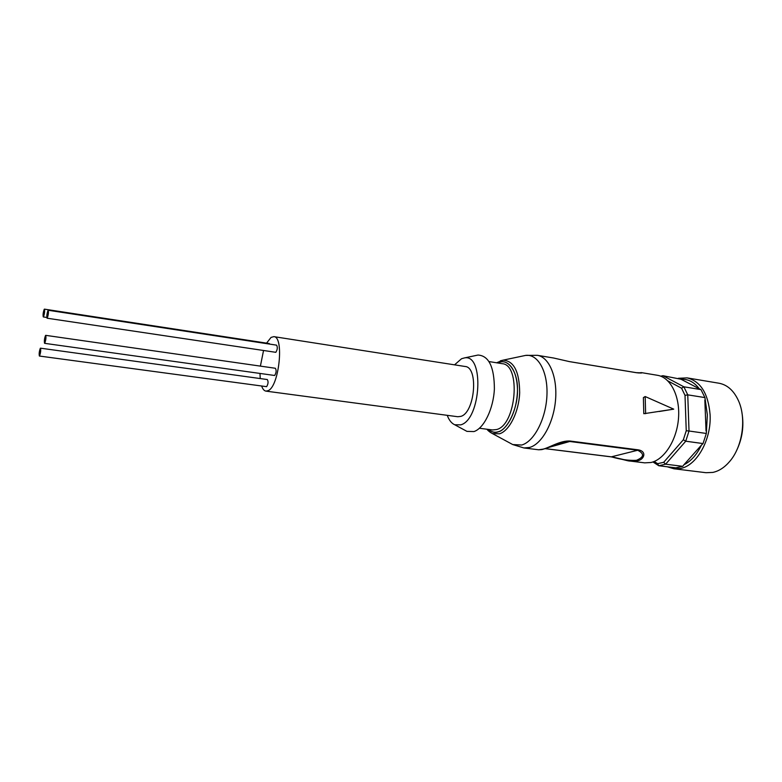 <?xml version="1.0" encoding="UTF-8"?>
<svg xmlns="http://www.w3.org/2000/svg" width="782" height="782" viewBox="0 0 782 782"><rect width="100%" height="100%" fill="white"/><g stroke="black" fill="none" stroke-linecap="round" stroke-linejoin="round"><path stroke-width="1.17" d="M497.997 363.004L498.623 362.721C507.899 357.814 517.967 371.694 517.479 389.895C517.997 407.715 507.772 429.699 498.349 431.723C494.859 432.905 491.536 432.133 488.379 429.416M663.693 462.299L683.341 439.787L686.244 430.735L685.012 395.369L687.749 394.851L704.934 397.588L707.348 414.91L706.332 433.463L703.038 443.57L701.415 445.144C696.84 454.684 691.014 461.214 683.937 464.743L682.745 466.316L675.834 467.832L658.776 465.74L657.623 463.687L663.693 462.299L665.619 464.195L658.776 465.74L652.941 461.947M45.532 335.468C44.408 338.577 44.085 341.196 44.574 343.327L44.76 343.22C45.884 340.111 46.197 337.492 45.718 335.351L45.532 335.468M44.574 343.327L274.658 375.487C276.339 372.74 276.574 370.326 275.362 368.263L45.718 335.351M48.015 310.405C46.91 313.533 46.588 316.133 47.057 318.206L47.252 318.078C48.367 314.96 48.689 312.36 48.22 310.268L48.015 310.405M47.057 318.206L275.841 352.32C277.502 349.574 277.747 347.179 276.564 345.155L48.22 310.268M44.232 309.281C43.147 312.341 42.834 314.892 43.284 316.935L43.469 316.798C44.554 313.738 44.877 311.187 44.427 309.144L44.232 309.281M40.322 348.283C39.227 351.333 38.914 353.914 39.383 356.035L39.55 355.937C40.644 352.887 40.957 350.297 40.498 348.176L40.322 348.283M39.383 356.035L266.613 386.67C268.255 383.962 268.49 381.587 267.307 379.544L40.498 348.176M543.109 449.132C548.856 447.91 560.684 440.178 570.313 441.068L638.288 449.855C647.252 451.37 644.143 459.777 637.408 460.833L630.057 461.048L644.72 462.856L650.976 462.504C664.485 459.562 677.046 439.699 678.532 417.881C680.154 396.054 670.428 377.256 657.398 375.282L641.475 372.633C642.589 373.131 640.898 373.161 636.382 372.711L569.452 361.616L553.333 357.951L569.452 361.616M630.057 461.048L612.726 457.04M553.412 357.98L537.332 355.311C549.081 357.051 557.507 376.66 555.562 399.768C553.724 422.857 541.877 444.108 529.59 447.46L523.92 447.959L538.651 449.777L543.089 449.142M683.341 439.787L685.746 441.204L665.619 464.195L682.745 466.316M667.281 466.786L673.928 468.78L706.038 472.709L712.822 472.416C718.981 471.096 724.631 467.411 729.772 461.351C742.509 446.649 746.575 418.556 738.531 400.853C733.907 390.677 727.387 384.803 718.99 383.229L687.085 377.882L678.395 378.283M454.547 364.842L461.536 358.733L464.41 357.931C484.469 353.503 481.096 419.582 460.754 424.861L454.733 424.763C451.566 423.355 449.063 420.208 447.236 415.33M476.023 355.468L478.007 355.048C488.858 355.722 494.312 367.032 494.38 388.977C493.452 408.918 483.911 428.428 473.96 431.566L466.952 431.381L465.173 430.413M266.564 343.132L271.071 337.404L273.856 336.641L465.075 366.484C478.78 367.051 474.997 412.622 460.852 416.376L457.802 416.738L265.968 391.127C264.189 390.844 262.762 389.172 261.677 386.113M273.856 336.641C284.267 336.543 279.242 385.946 268.304 390.599L265.968 391.127M260.22 378.556L260.005 373.552M260.396 366.113L263.514 350.629M673.722 409.152L643.801 413.717L643.381 397.598L645.179 396.533L673.722 409.152L659.246 411.498M570.313 441.068L557.84 443.59M610.859 456.776L611.358 456.835C620.781 459.562 629.139 460.715 636.421 460.305C644.143 457.128 644.563 453.775 637.692 450.256L638.288 449.855M640.575 372.955L638.591 372.936M645.179 396.533L645.629 413.698M685.012 395.369L681.581 388.224L667.926 380.942M654.202 461.468L657.623 463.687M686.244 430.735L689.02 431.009L685.746 441.204L703.038 443.57M661.885 376.66L662.941 375.712L660.722 376.171M681.581 388.224L683.859 386.807L662.941 375.712L681.024 379.241C688.082 378.889 694.172 382.066 699.284 388.781L700.985 389.602L683.859 386.807L687.749 394.851L689.02 431.009L706.332 433.463M683.937 464.743L701.415 445.144M699.284 388.781L681.024 379.241M706.029 430.931L704.836 400.022M704.934 397.588L700.985 389.602M736.448 450.843C742.323 438.751 744.161 426.073 741.952 412.818M269.751 344.119L269.223 343.533L44.427 309.144M497.929 362.995L498.623 362.672C504.116 359.133 516.873 364.109 517.508 389.886C516.902 416.21 503.931 431.273 498.349 431.781C495.387 433.072 492.044 432.28 488.31 429.406M500.363 360.825L502.982 360.179C513.872 360.756 519.443 371.626 519.678 392.769C518.896 411.977 509.473 430.804 499.522 433.805L492.357 433.541L490.031 432.182M479.425 428.253L492.523 429.953L496.629 429.533C516.325 424.997 521.223 364.549 502.122 363.669L489.082 361.577M673.928 468.78L680.584 468.457C696.811 465.613 711.483 439.64 710.105 414.792C708.287 393.561 700.613 381.254 687.085 377.882M523.197 355.908L525.641 355.399C537.879 353.679 547.967 371.509 546.95 395.086C546.08 418.634 534.214 441.576 521.721 445.026L512.728 444.557L510.529 443.365M547.361 447.812L569.746 441.488L637.692 450.256L611.358 456.835L545.142 448.614M629.96 461.048C628.454 461.321 617.79 457.91 611.104 456.854L545.034 448.643M569.022 361.538L636.157 372.643L640.673 372.848M537.332 355.311L525.641 355.399L502.982 360.179L496.59 362.78M486.971 429.24C487.841 430.569 489.64 432.006 492.357 433.541L512.728 444.557L523.92 447.959M43.284 316.935L46.803 317.463M454.733 424.763L466.952 431.381M558.28 443.423C554.458 444.88 543.686 449.562 541.369 449.63L538.651 449.777M641.455 372.613L638.053 372.946M464.41 357.931L478.007 355.048"/></g></svg>
